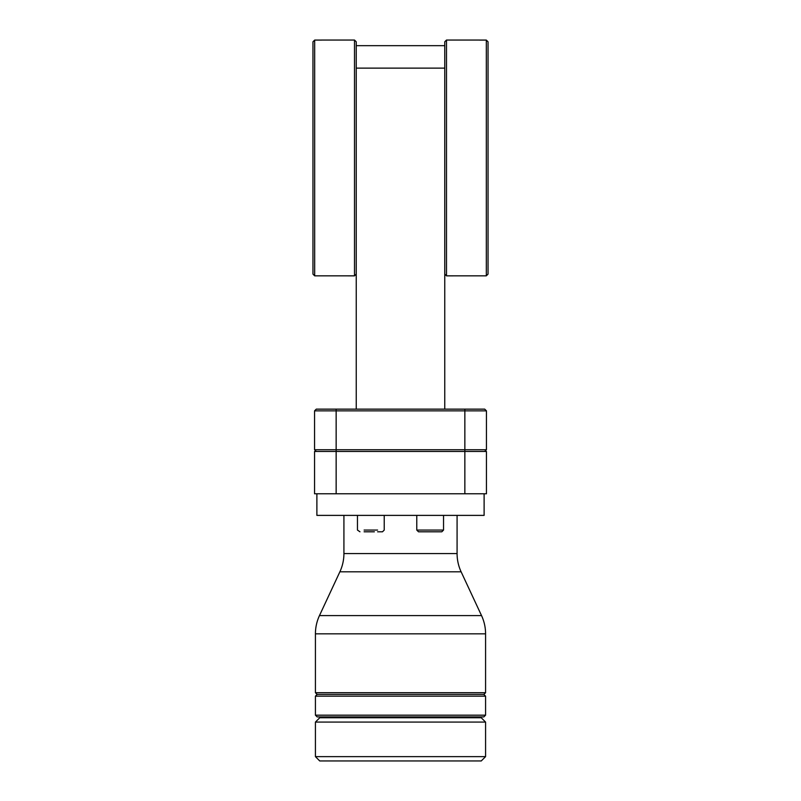 <?xml version="1.0" encoding="UTF-8"?>
<svg xmlns="http://www.w3.org/2000/svg" width="801" height="801" viewBox="0 0 801 801"><rect width="100%" height="100%" fill="white"/><g stroke="black" fill="none" stroke-linecap="round" stroke-linejoin="round"><path stroke-width="1.2" d="M416.77 515.383L416.77 530.062L443.544 530.062L443.544 515.383M416.77 530.062L418.502 531.794L441.822 531.794L443.544 530.062M461.126 571.814L339.874 571.814L319.469 615.589A43.184 43.184 -0 0 0 315.424 633.841L485.576 633.841A43.184 43.184 180 0 0 481.531 615.589L461.126 571.814A43.184 43.184 0 0 1 457.081 553.561L457.081 515.383M319.739 760.95L315.424 756.635L485.576 756.635L481.261 760.95L319.739 760.95L481.261 760.95M481.261 717.766L319.739 717.766L346.513 717.766L346.513 716.895L317.146 716.895L483.854 716.895L454.487 716.895L454.487 717.766L481.261 717.766L485.576 722.081L485.576 756.635M319.739 717.766L315.424 722.081L315.424 756.635M346.513 717.766L449.461 717.766M399.048 717.766L396.155 717.766M372.976 717.766L370.242 717.766M317.146 716.895L315.424 715.173L485.576 715.173L483.854 716.895M315.424 715.173L315.424 696.169L317.146 694.437L483.854 694.437L485.576 696.169L485.576 715.173M317.146 694.437L315.424 692.715L485.576 692.715L483.854 694.437M485.576 633.841L485.576 692.715M315.424 633.841L315.424 692.715M339.874 571.814A43.184 43.184 0 0 0 343.919 553.561L457.081 553.561M364.105 530.062L377.581 530.062M374.377 531.794L370.843 531.794C385.882 531.794 385.882 531.794 370.843 531.794C355.804 531.794 355.804 531.794 370.843 531.794L368.85 531.794M359.969 531.794L357.456 530.062L357.456 515.383M343.919 515.383L343.919 553.561M384.23 515.383L384.23 530.062L382.498 531.794L377.581 531.794M484.114 493.786L484.114 515.383L316.886 515.383L316.886 493.786M479.409 40.05L446.497 40.05L444.765 41.782L444.765 45.667L356.235 45.667L356.235 41.782L354.503 40.05L321.591 40.05M356.235 274.132L354.503 275.854L354.503 40.05M356.235 409.141L356.235 45.667M444.765 45.667L444.765 409.141M446.497 40.05L446.497 275.854L486.317 275.834L488.039 274.102L488.039 41.802L486.317 40.08L479.399 40.08M321.601 40.08L314.683 40.08L314.683 275.834L312.961 274.102L312.961 41.802L314.683 40.08M488.039 41.802L486.317 40.08L486.317 275.834L488.039 274.102M354.503 275.854L314.683 275.834M314.553 410.863L316.285 409.141L314.553 410.863L314.553 449.731L314.553 410.863L336.15 410.863L314.553 410.863L316.285 409.141L484.715 409.141L486.447 410.863L486.447 449.731L484.655 451.464M480.52 410.863L464.85 410.863L486.447 410.863L486.447 449.731L464.85 449.731L464.85 451.464L336.15 451.464L486.447 451.464L486.447 493.786L336.15 493.786L336.15 451.464L464.85 451.464L464.85 493.786M336.15 409.141L336.15 410.863L464.85 410.863L464.85 449.731L336.15 449.731L336.15 451.464L314.553 451.464L314.553 493.786L336.15 493.786M314.553 449.731L316.285 451.464L314.553 449.731L336.15 449.731L336.15 410.863M466.623 451.464L464.85 451.464M364.105 531.794L370.843 531.794M315.424 696.169L485.576 696.169M346.513 716.895L454.487 716.895M315.424 722.081L485.576 722.081M319.469 615.589L481.531 615.589M444.765 68.125L356.235 68.125M464.85 409.141L464.85 410.863M444.765 274.132L446.497 275.854M484.715 409.141L486.447 410.863"/></g></svg>

